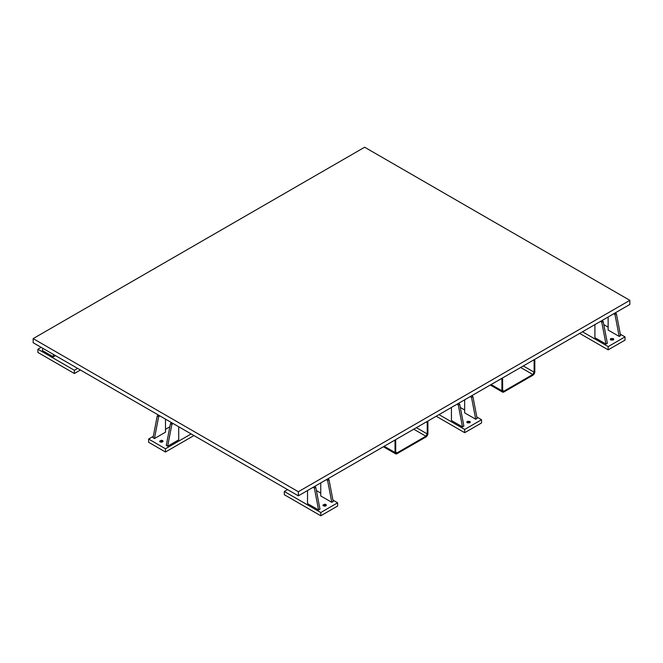 <?xml version="1.0" encoding="UTF-8"?>
<svg xmlns="http://www.w3.org/2000/svg" width="663" height="663" viewBox="0 0 663 663"><rect width="100%" height="100%" fill="white"/><g stroke="black" fill="none" stroke-linecap="round" stroke-linejoin="round"><path stroke-width="0.99" d="M582.487 331.79L608.17 346.616L625.01 336.887L620.311 334.177L625.01 336.887L608.17 346.616L608.17 349.857L608.17 346.616L582.487 331.79M608.137 327.149L603.786 324.638L608.137 327.149M607.366 343.252L605.957 344.064L594.91 337.682L605.957 344.064L601.764 322.193L600.438 321.422L601.764 322.193L605.957 344.064L607.366 343.252L603.164 321.381L601.764 322.193L603.164 321.381L607.366 343.252M620.593 335.619L619.184 336.423L608.137 330.05L619.184 336.423L614.991 314.552L613.665 313.79L614.991 314.552L619.184 336.423L620.593 335.619L616.391 313.748L614.991 314.552L616.391 313.748L620.593 335.619M613.275 338.561L613.789 339.274L613.275 339.995L610.797 339.995L610.291 339.274L610.797 338.561L613.275 338.561L613.275 339.995L613.275 338.561L613.789 339.274L610.797 339.995L610.291 339.274L613.275 338.561M625.01 340.136L625.01 336.887L625.01 340.136L608.17 349.857L579.686 333.406L608.17 349.857L625.01 340.136M481.537 419.72L476.838 417.01L481.537 419.72L464.697 429.45L481.537 419.72L481.537 422.969L464.697 432.69L464.697 429.45L464.697 432.69L436.213 416.24L464.697 432.69L481.537 422.969L481.537 419.72M464.664 409.983L460.313 407.472L464.664 409.983M439.014 414.624L464.697 429.45L439.014 414.624M477.12 418.452L475.711 419.256L464.664 412.875L475.711 419.256L471.517 397.386L470.191 396.623L471.517 397.386L475.711 419.256L477.12 418.452L472.918 396.582L471.517 397.386L472.918 396.582L477.12 418.452M463.893 426.085L462.484 426.897L451.437 420.516L462.484 426.897L458.29 405.027L456.964 404.256L458.29 405.027L462.484 426.897L463.893 426.085L459.691 404.215L458.29 405.027L459.691 404.215L463.893 426.085M469.802 421.395L470.316 422.107L469.802 422.828L467.324 422.828L466.818 422.107L467.324 421.395L469.802 421.395L469.802 422.828L469.802 421.395L470.316 422.107L467.324 422.828L466.818 422.107L469.802 421.395M287.568 489.609L284.319 491.482L320.784 512.532L337.624 502.811L332.925 500.101L337.624 502.811L320.784 512.532L320.784 515.773L320.784 512.532L284.319 491.482L284.319 494.722L320.784 515.773L284.319 494.722L284.319 491.482L287.568 489.609M320.751 493.073L316.4 490.562L320.751 493.073M319.972 509.176L318.571 509.988L307.524 503.607L318.571 509.988L314.37 488.117L313.044 487.346L314.37 488.117L318.571 509.988L319.972 509.176L315.779 487.305L314.37 488.117L315.779 487.305L319.972 509.176M333.199 501.535L331.798 502.347L320.751 495.965L331.798 502.347L327.597 480.476L326.271 479.714L327.597 480.476L331.798 502.347L333.199 501.535L329.005 479.664L327.597 480.476L329.005 479.664L333.199 501.535M325.889 504.485L326.395 505.198L325.889 505.91L324.646 506.209L322.898 505.198L324.646 504.187L325.889 504.485L325.889 505.91L325.889 504.485L326.395 505.198L323.411 505.91L322.898 505.198L325.889 504.485M337.624 506.051L337.624 502.811L337.624 506.051L320.784 515.773L337.624 506.051M533.955 359.81L534.817 360.307L534.817 371.786L534.817 360.307L534.121 360.705L534.121 372.192L532.795 374.487L503.955 391.137L503.018 391.236L502.629 390.374L502.629 378.888L501.924 379.294L501.924 390.78L502.521 392.09L503.955 391.949L532.795 375.299L534.229 373.783L534.817 371.786A2.867 1.657 -60 0 1 532.795 375.299L503.955 391.949A2.867 1.657 -60 0 1 502.521 392.09A2.867 1.657 -60 0 1 501.924 390.78L501.924 379.294L501.062 378.797L501.924 379.294L502.629 378.888L502.629 390.374L503.955 391.137L532.795 374.487L520.662 367.484L532.795 374.487A1.873 1.086 -60 0 0 534.121 372.192L534.121 360.705L533.259 360.208L534.121 360.705L534.817 360.307L533.955 359.81M501.767 378.391L502.629 378.888L501.767 378.391M491.117 384.54L501.924 390.78L491.117 384.54M523.314 365.951L534.121 372.192L523.314 365.951M503.955 391.137A1.873 1.086 -60 0 1 503.018 391.236A1.873 1.086 -60 0 1 502.629 390.374L503.955 391.137M427.047 421.527L427.908 422.024L427.908 433.511L427.908 422.024L427.212 422.43L427.212 433.917L425.886 436.213L397.046 452.862L396.109 452.953L395.72 452.1L395.72 440.613L395.015 441.019L395.015 452.506L395.612 453.815L397.046 453.674L425.886 437.025L427.32 435.508L427.908 433.511A2.867 1.657 -60 0 1 425.886 437.025L397.046 453.674A2.867 1.657 -60 0 1 395.612 453.815A2.867 1.657 -60 0 1 395.015 452.506L395.015 441.019L394.154 440.522L395.015 441.019L395.72 440.613L395.72 452.1L397.046 452.862L425.886 436.213L413.753 429.21L425.886 436.213A1.873 1.086 -60 0 0 427.212 433.917L427.212 422.43L426.35 421.933L427.212 422.43L427.908 422.024L427.047 421.527M394.858 440.116L395.72 440.613L394.858 440.116M384.209 446.265L395.015 452.506L384.209 446.265M416.405 427.676L427.212 433.917L416.405 427.676M397.046 452.862A1.873 1.086 -60 0 1 396.109 452.953A1.873 1.086 -60 0 1 395.72 452.1L397.046 452.862M41.147 347.337L37.899 349.219L74.364 370.269L77.612 368.396L74.364 370.269L74.364 373.509L74.364 370.269L37.899 349.219L37.899 352.459L74.364 373.509L37.899 352.459L37.899 349.219L41.147 347.337M54.772 356.064L53.372 356.868L42.324 350.495L53.372 356.868L53.372 354.398L53.372 356.868L54.772 356.064L54.772 355.211L54.772 356.064M80.422 370.012L74.364 373.509L80.422 370.012M169.844 426.79L165.493 429.301L169.844 426.79M153.319 436.329L148.62 439.039L165.46 448.768L191.143 433.942L165.46 448.768L165.46 452.009L148.62 442.279L165.46 452.009L193.952 435.558L165.46 452.009L165.46 448.768L148.62 439.039L148.62 442.279L148.62 439.039L153.319 436.329M165.493 432.193L154.446 438.575L153.045 437.762L157.239 415.9L158.565 415.129L157.239 415.9L158.648 416.704L157.239 415.9L153.045 437.762L154.446 438.575L165.493 432.193L165.493 419.132L165.493 432.193M178.72 439.834L167.673 446.216L166.272 445.403L170.466 423.533L171.792 422.77L170.466 423.533L171.874 424.345L170.466 423.533L166.272 445.403L167.673 446.216L178.72 439.834L178.72 426.765L178.72 439.834M162.568 440.564L163.081 441.276L161.333 442.287L159.584 441.276L161.333 440.265L162.568 440.564L162.568 441.989L162.568 440.564L163.081 441.276L160.09 441.989L159.584 441.276L162.568 440.564M458.365 403.452L459.691 404.215L458.365 403.452M451.437 407.447L451.437 420.516L451.437 407.447M42.855 348.324L42.324 350.495L42.855 348.324M327.679 478.901L329.005 479.664L327.679 478.901M320.751 482.904L320.751 495.965L320.751 482.904M615.065 312.977L616.391 313.748L615.065 312.977M608.137 316.98L608.137 330.05L608.137 316.98M314.453 486.534L315.779 487.305L314.453 486.534M307.524 490.537L307.524 503.607L307.524 490.537M601.838 320.619L603.164 321.381L601.838 320.619M594.91 324.613L594.91 337.682L594.91 324.613M173.2 423.574L171.874 424.345L167.673 446.216L171.874 424.345L173.2 423.574M471.592 395.811L472.918 396.582L471.592 395.811M464.664 399.814L464.664 412.875L464.664 399.814M159.974 415.941L158.648 416.704L154.446 438.575L158.648 416.704L159.974 415.941M364.65 147.227L629.85 300.339L298.35 491.722L298.35 495.833L298.35 491.722L33.15 338.611L33.15 342.721L298.35 495.833L629.85 304.441L629.85 300.339L298.35 491.722L33.15 338.611L33.15 342.721L298.35 495.833L629.85 304.441L629.85 300.339L364.65 147.227L33.15 338.611L364.65 147.227M490.28 385.029L502.521 392.09M383.371 446.746L395.612 453.815"/></g></svg>
